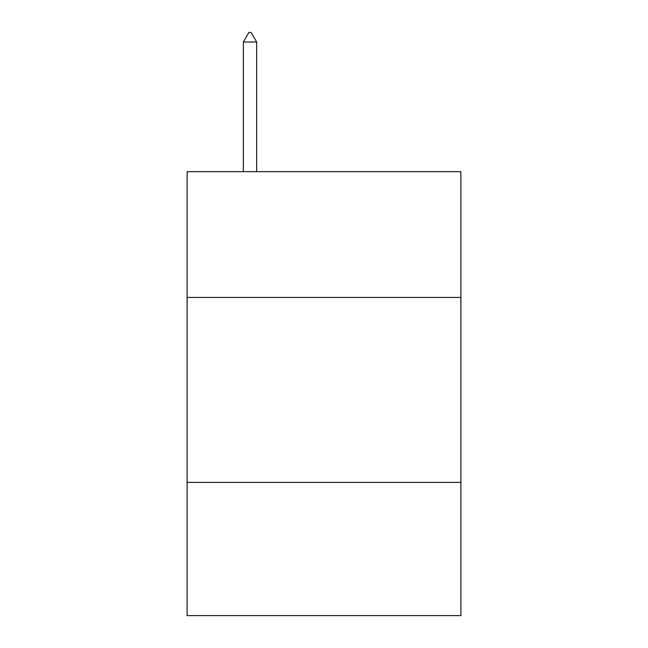 <?xml version="1.0" encoding="UTF-8"?>
<svg xmlns="http://www.w3.org/2000/svg" width="648" height="648" viewBox="0 0 648 648"><rect width="100%" height="100%" fill="white"/><g stroke="black" fill="none" stroke-linecap="round" stroke-linejoin="round"><path stroke-width="0.97" d="M460.882 297.44L460.882 171.655L187.118 171.655L187.118 297.44L460.882 297.44L460.882 615.6L187.118 615.6L187.118 297.44M460.882 482.412L187.118 482.412M256.665 42.023L251.116 32.4L248.897 32.4L243.348 42.023L256.665 42.023L256.665 171.655M243.348 42.023L243.348 171.655"/></g></svg>
